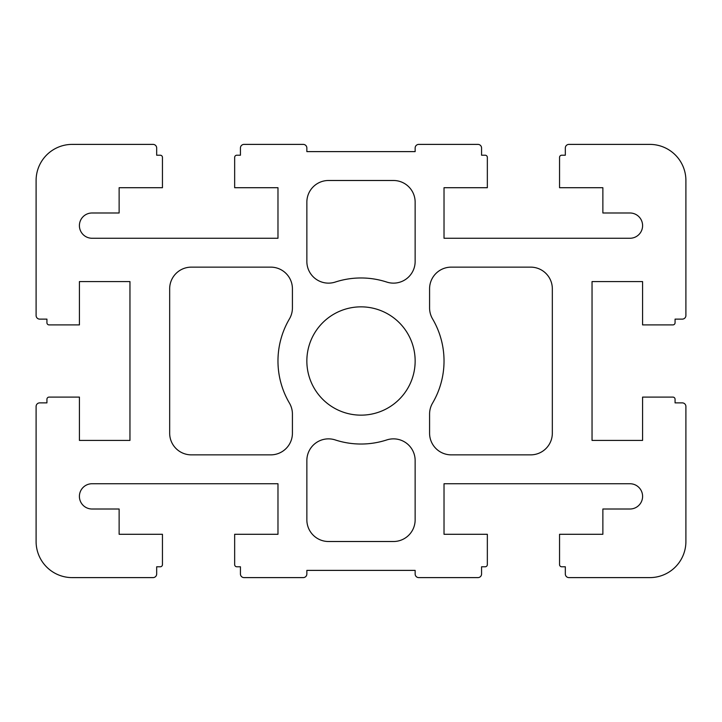 <?xml version="1.0" encoding="UTF-8"?>
<svg xmlns="http://www.w3.org/2000/svg" width="722" height="722" viewBox="0 0 722 722"><rect width="100%" height="100%" fill="white"/><g stroke="black" fill="none" stroke-linecap="round" stroke-linejoin="round"><path stroke-width="0.54" stroke-dasharray="3.61 2.71" d="M361 306.85A54.15 54.15 0 0 0 306.85 361A54.15 54.15 0 0 0 361 415.15A54.15 54.15 0 0 0 415.15 361A54.15 54.15 0 0 0 361 306.85M415.141 261.472A21.66 21.66 0 0 1 386.757 282.067A83.03 83.03 0 0 0 335.243 282.067A21.66 21.66 0 0 1 306.859 261.472L306.859 202.16A21.66 21.66 0 0 1 328.519 180.491L393.481 180.491A21.66 21.66 0 0 1 415.141 202.16L415.141 261.472M335.243 439.933A83.03 83.03 0 0 0 386.757 439.933A21.66 21.66 0 0 1 415.141 460.528L415.141 519.84A21.66 21.66 0 0 1 393.481 541.509L328.519 541.509A21.66 21.66 0 0 1 306.859 519.84L306.859 460.528A21.66 21.66 0 0 1 335.243 439.933M530.67 454.86L451.241 454.86A21.66 21.66 0 0 1 429.581 433.2L429.581 414.076A21.66 21.66 0 0 1 432.568 403.093A83.03 83.03 0 0 0 432.568 318.907A21.66 21.66 0 0 1 429.581 307.924L429.581 288.8A21.66 21.66 0 0 1 451.241 267.14L530.67 267.14A21.66 21.66 0 0 1 552.33 288.8L552.33 433.2A21.66 21.66 0 0 1 530.67 454.86M289.432 318.907A83.03 83.03 0 0 0 289.432 403.093A21.66 21.66 0 0 1 292.419 414.076L292.419 433.2A21.66 21.66 0 0 1 270.759 454.86L191.33 454.86A21.66 21.66 0 0 1 169.67 433.2L169.67 288.8A21.66 21.66 0 0 1 191.33 267.14L270.759 267.14A21.66 21.66 0 0 1 292.419 288.8L292.419 307.924A21.66 21.66 0 0 1 289.432 318.907M649.8 577.609A36.1 36.1 0 0 0 685.9 541.509L685.9 406.486A3.61 3.61 0 0 0 682.29 402.876L675.07 402.876L675.07 399.266A2.166 2.166 0 0 0 672.904 397.1L642.58 397.1L642.58 440.42L592.04 440.42L592.04 281.58L642.58 281.58L642.58 324.9L672.904 324.9A2.166 2.166 0 0 0 675.07 322.734L675.07 319.124L682.29 319.124A3.61 3.61 0 0 0 685.9 315.514L685.9 180.491A36.1 36.1 0 0 0 649.8 144.391L568.936 144.391A3.61 3.61 0 0 0 565.326 148.001L565.326 155.221L561.716 155.221A2.166 2.166 0 0 0 559.55 157.387L559.55 187.711L602.87 187.711L602.87 212.99L629.963 212.99A12.635 12.635 0 0 1 642.598 225.625A12.635 12.635 0 0 1 629.963 238.26L444.021 238.26L444.021 187.711L487.341 187.711L487.341 157.387A2.166 2.166 0 0 0 485.175 155.221L481.565 155.221L481.565 148.001A3.61 3.61 0 0 0 477.955 144.391L418.76 144.391A3.61 3.61 0 0 0 415.15 148.001L415.15 151.611L306.85 151.611L306.85 148.001A3.61 3.61 0 0 0 303.24 144.391L244.045 144.391A3.61 3.61 0 0 0 240.435 148.001L240.435 155.221L236.825 155.221A2.166 2.166 0 0 0 234.659 157.387L234.659 187.711L277.979 187.711L277.979 238.26L92.037 238.26A12.635 12.635 0 0 1 79.402 225.625A12.635 12.635 0 0 1 92.037 212.99L119.13 212.99L119.13 187.711L162.45 187.711L162.45 157.387A2.166 2.166 0 0 0 160.284 155.221L156.674 155.221L156.674 148.001A3.61 3.61 0 0 0 153.064 144.391L72.2 144.391A36.1 36.1 0 0 0 36.1 180.491L36.1 315.514A3.61 3.61 0 0 0 39.71 319.124L46.93 319.124L46.93 322.734A2.166 2.166 0 0 0 49.096 324.9L79.42 324.9L79.42 281.58L129.96 281.58L129.96 440.42L79.42 440.42L79.42 397.1L49.096 397.1A2.166 2.166 0 0 0 46.93 399.266L46.93 402.876L39.71 402.876A3.61 3.61 0 0 0 36.1 406.486L36.1 541.509A36.1 36.1 0 0 0 72.2 577.609L153.064 577.609A3.61 3.61 0 0 0 156.674 573.999L156.674 566.779L160.284 566.779A2.166 2.166 0 0 0 162.45 564.613L162.45 534.289L119.13 534.289L119.13 509.01L92.037 509.01A12.635 12.635 0 0 1 79.402 496.375A12.635 12.635 0 0 1 92.037 483.74L277.979 483.74L277.979 534.289L234.659 534.289L234.659 564.613A2.166 2.166 0 0 0 236.825 566.779L240.435 566.779L240.435 573.999A3.61 3.61 0 0 0 244.045 577.609L303.24 577.609A3.61 3.61 0 0 0 306.85 573.999L306.85 570.389L415.15 570.389L415.15 573.999A3.61 3.61 0 0 0 418.76 577.609L477.955 577.609A3.61 3.61 0 0 0 481.565 573.999L481.565 566.779L485.175 566.779A2.166 2.166 0 0 0 487.341 564.613L487.341 534.289L444.021 534.289L444.021 483.74L629.963 483.74A12.635 12.635 0 0 1 642.598 496.375A12.635 12.635 0 0 1 629.963 509.01L602.87 509.01L602.87 534.289L559.55 534.289L559.55 564.613A2.166 2.166 0 0 0 561.716 566.779L565.326 566.779L565.326 573.999A3.61 3.61 0 0 0 568.936 577.609L649.8 577.609"/><path stroke-width="1.08" d="M361 415.15A54.15 54.15 0 0 1 306.85 361A54.15 54.15 0 0 1 361 306.85A54.15 54.15 0 0 1 415.15 361A54.15 54.15 0 0 1 361 415.15M415.141 261.472A21.66 21.66 0 0 1 386.757 282.067A83.03 83.03 0 0 0 335.243 282.067A21.66 21.66 0 0 1 306.859 261.472L306.859 202.16A21.66 21.66 0 0 1 328.519 180.491L393.481 180.491A21.66 21.66 0 0 1 415.141 202.16L415.141 261.472M335.243 439.933A83.03 83.03 0 0 0 386.757 439.933A21.66 21.66 0 0 1 415.141 460.528L415.141 519.84A21.66 21.66 0 0 1 393.481 541.509L328.519 541.509A21.66 21.66 0 0 1 306.859 519.84L306.859 460.528A21.66 21.66 0 0 1 335.243 439.933M552.33 433.2A21.66 21.66 0 0 1 530.67 454.86L451.241 454.86A21.66 21.66 0 0 1 429.581 433.2L429.581 414.076A21.66 21.66 0 0 1 432.568 403.093A83.03 83.03 0 0 0 432.568 318.907A21.66 21.66 0 0 1 429.581 307.924L429.581 288.8A21.66 21.66 0 0 1 451.241 267.14L530.67 267.14A21.66 21.66 0 0 1 552.33 288.8L552.33 433.2M292.419 307.924A21.66 21.66 0 0 1 289.432 318.907A83.03 83.03 0 0 0 289.432 403.093A21.66 21.66 0 0 1 292.419 414.076L292.419 433.2A21.66 21.66 0 0 1 270.759 454.86L191.33 454.86A21.66 21.66 0 0 1 169.67 433.2L169.67 288.8A21.66 21.66 0 0 1 191.33 267.14L270.759 267.14A21.66 21.66 0 0 1 292.419 288.8L292.419 307.924M568.936 577.609L649.8 577.609A36.1 36.1 0 0 0 685.9 541.509L685.9 406.486A3.61 3.61 0 0 0 682.29 402.876L675.07 402.876L675.07 399.266A2.166 2.166 0 0 0 672.904 397.1L642.58 397.1L642.58 440.42L592.04 440.42L592.04 281.58L642.58 281.58L642.58 324.9L672.904 324.9A2.166 2.166 0 0 0 675.07 322.734L675.07 319.124L682.29 319.124A3.61 3.61 0 0 0 685.9 315.514L685.9 180.491A36.1 36.1 0 0 0 649.8 144.391L568.936 144.391A3.61 3.61 0 0 0 565.326 148.001L565.326 155.221L561.716 155.221A2.166 2.166 0 0 0 559.55 157.387L559.55 187.711L602.87 187.711L602.87 212.99L629.963 212.99A12.635 12.635 0 0 1 642.598 225.625A12.635 12.635 0 0 1 629.963 238.26L444.021 238.26L444.021 187.711L487.341 187.711L487.341 157.387A2.166 2.166 0 0 0 485.175 155.221L481.565 155.221L481.565 148.001A3.61 3.61 0 0 0 477.955 144.391L418.76 144.391A3.61 3.61 0 0 0 415.15 148.001L415.15 151.611L306.85 151.611L306.85 148.001A3.61 3.61 0 0 0 303.24 144.391L244.045 144.391A3.61 3.61 0 0 0 240.435 148.001L240.435 155.221L236.825 155.221A2.166 2.166 0 0 0 234.659 157.387L234.659 187.711L277.979 187.711L277.979 238.26L92.037 238.26A12.635 12.635 0 0 1 79.402 225.625A12.635 12.635 0 0 1 92.037 212.99L119.13 212.99L119.13 187.711L162.45 187.711L162.45 157.387A2.166 2.166 0 0 0 160.284 155.221L156.674 155.221L156.674 148.001A3.61 3.61 0 0 0 153.064 144.391L72.2 144.391A36.1 36.1 0 0 0 36.1 180.491L36.1 315.514A3.61 3.61 0 0 0 39.71 319.124L46.93 319.124L46.93 322.734A2.166 2.166 0 0 0 49.096 324.9L79.42 324.9L79.42 281.58L129.96 281.58L129.96 440.42L79.42 440.42L79.42 397.1L49.096 397.1A2.166 2.166 0 0 0 46.93 399.266L46.93 402.876L39.71 402.876A3.61 3.61 0 0 0 36.1 406.486L36.1 541.509A36.1 36.1 0 0 0 72.2 577.609L153.064 577.609A3.61 3.61 0 0 0 156.674 573.999L156.674 566.779L160.284 566.779A2.166 2.166 0 0 0 162.45 564.613L162.45 534.289L119.13 534.289L119.13 509.01L92.037 509.01A12.635 12.635 0 0 1 79.402 496.375A12.635 12.635 0 0 1 92.037 483.74L277.979 483.74L277.979 534.289L234.659 534.289L234.659 564.613A2.166 2.166 0 0 0 236.825 566.779L240.435 566.779L240.435 573.999A3.61 3.61 0 0 0 244.045 577.609L303.24 577.609A3.61 3.61 0 0 0 306.85 573.999L306.85 570.389L415.15 570.389L415.15 573.999A3.61 3.61 0 0 0 418.76 577.609L477.955 577.609A3.61 3.61 0 0 0 481.565 573.999L481.565 566.779L485.175 566.779A2.166 2.166 0 0 0 487.341 564.613L487.341 534.289L444.021 534.289L444.021 483.74L629.963 483.74A12.635 12.635 0 0 1 642.598 496.375A12.635 12.635 0 0 1 629.963 509.01L602.87 509.01L602.87 534.289L559.55 534.289L559.55 564.613A2.166 2.166 0 0 0 561.716 566.779L565.326 566.779L565.326 573.999A3.61 3.61 0 0 0 568.936 577.609"/></g></svg>
